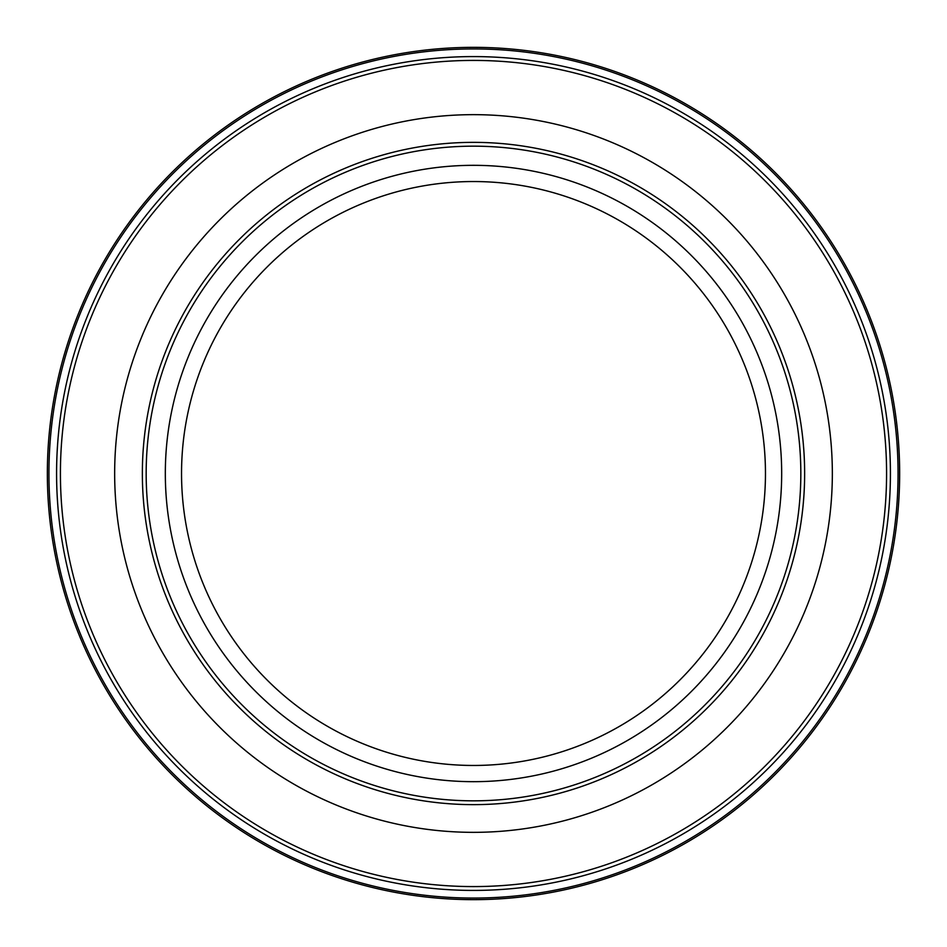 <?xml version="1.0" encoding="UTF-8"?>
<svg xmlns="http://www.w3.org/2000/svg" width="947" height="947" viewBox="0 0 947 947"><rect width="100%" height="100%" fill="white"/><g stroke="black" fill="none" stroke-linecap="round" stroke-linejoin="round"><path stroke-width="1.42" d="M114.658 473.5A358.842 358.842 0 0 0 473.5 832.342A358.842 358.842 0 0 0 832.342 473.5A358.842 358.842 0 0 0 473.5 114.658A358.842 358.842 0 0 0 114.658 473.5M899.65 473.5A426.15 426.15 0 0 0 473.5 47.35A426.15 426.15 0 0 0 47.35 473.5A426.15 426.15 0 0 0 473.5 899.65A426.15 426.15 0 0 0 899.65 473.5A426.15 426.15 0 0 1 473.5 899.65A426.15 426.15 0 0 1 47.35 473.5M800.831 473.5A327.331 327.331 0 0 0 473.5 146.169A327.331 327.331 0 0 0 146.169 473.5A327.331 327.331 0 0 0 473.5 800.831A327.331 327.331 0 0 0 800.831 473.5M142.358 473.5A331.142 331.142 0 0 0 473.5 804.642A331.142 331.142 0 0 0 804.642 473.5A331.142 331.142 0 0 0 473.5 142.358A331.142 331.142 0 0 0 142.358 473.5M890.417 473.5A416.917 416.917 0 0 0 473.5 56.583A416.917 416.917 0 0 0 56.583 473.5A416.917 416.917 0 0 0 473.5 890.417A416.917 416.917 0 0 0 890.417 473.5M886.581 473.5A413.081 413.081 0 0 0 473.5 60.419A413.081 413.081 0 0 0 60.419 473.5A413.081 413.081 0 0 0 473.5 886.581A413.081 413.081 0 0 0 886.581 473.5M898.064 473.5A424.564 424.564 0 0 0 473.5 48.936A424.564 424.564 0 0 0 48.936 473.5A424.564 424.564 0 0 0 473.5 898.064A424.564 424.564 0 0 0 898.064 473.5M781.677 473.5A308.177 308.177 0 0 0 473.5 165.323A308.177 308.177 0 0 0 165.323 473.5A308.177 308.177 0 0 0 473.5 781.677A308.177 308.177 0 0 0 781.677 473.5M765.46 473.5A291.96 291.96 0 0 0 473.5 181.54A291.96 291.96 0 0 0 181.54 473.5A291.96 291.96 0 0 0 473.5 765.46A291.96 291.96 0 0 0 765.46 473.5"/></g></svg>
